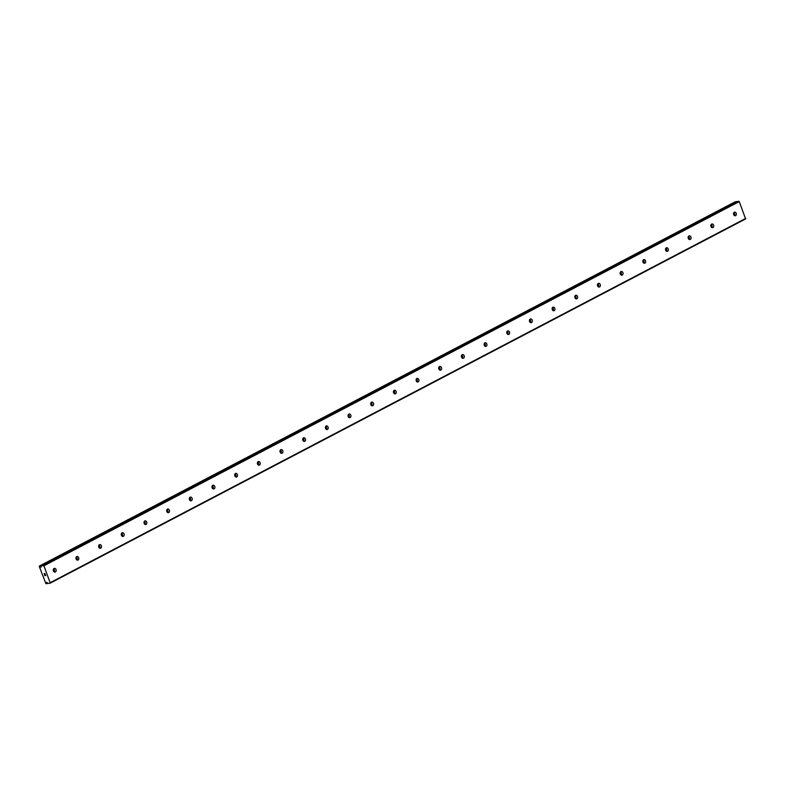 <?xml version="1.0" encoding="UTF-8"?>
<svg xmlns="http://www.w3.org/2000/svg" width="785" height="785" viewBox="0 0 785 785"><rect width="100%" height="100%" fill="white"/><g stroke="black" fill="none" stroke-linecap="round" stroke-linejoin="round"><path stroke-width="1.18" d="M50.269 583.127L43.921 565.779L41.056 565.838A1.02 0.618 62.4 0 1 40.967 566.24L41.075 567.261L40.32 566.358A1.02 0.618 62.4 0 1 39.956 566.034L39.25 566.407L45.883 583.598L46.766 583.687A1.02 0.618 62.4 0 1 46.855 583.284L46.747 582.264L47.492 583.167A1.02 0.618 62.4 0 1 47.865 583.49L50.269 583.127L745.613 218.936L739.264 201.588L736.418 201.578M40.516 566.741L41.006 566.476M735.614 215.669A1.874 1.462 -100.2 0 1 734.279 212.215A1.874 1.462 -100.2 0 1 735.614 215.669M712.947 227.552A1.874 1.462 -100.2 0 1 711.612 224.088A1.874 1.462 -100.2 0 1 712.947 227.552M690.27 239.425A1.874 1.462 -100.2 0 1 688.936 235.961A1.874 1.462 -100.2 0 1 690.27 239.425M667.593 251.298A1.874 1.462 -100.2 0 1 666.259 247.844A1.874 1.462 -100.2 0 1 667.593 251.298M644.917 263.171A1.874 1.462 -100.2 0 1 643.582 259.717A1.874 1.462 -100.2 0 1 644.917 263.171M622.25 275.054A1.874 1.462 -100.2 0 1 620.915 271.59A1.874 1.462 -100.2 0 1 622.25 275.054M599.573 286.927A1.874 1.462 -100.2 0 1 598.239 283.464A1.874 1.462 -100.2 0 1 599.573 286.927M576.896 298.8A1.874 1.462 -100.2 0 1 575.562 295.346A1.874 1.462 -100.2 0 1 576.896 298.8M554.22 310.674A1.874 1.462 -100.2 0 1 552.885 307.22A1.874 1.462 -100.2 0 1 554.22 310.674M531.553 322.557A1.874 1.462 -100.2 0 1 530.218 319.093A1.874 1.462 -100.2 0 1 531.553 322.557M508.876 334.43A1.874 1.462 -100.2 0 1 507.542 330.976A1.874 1.462 -100.2 0 1 508.876 334.43M486.2 346.303A1.874 1.462 -100.2 0 1 484.865 342.849A1.874 1.462 -100.2 0 1 486.2 346.303M463.523 358.186A1.874 1.462 -100.2 0 1 462.188 354.722A1.874 1.462 -100.2 0 1 463.523 358.186M440.846 370.059A1.874 1.462 -100.2 0 1 439.512 366.595A1.874 1.462 -100.2 0 1 440.846 370.059M418.179 381.932A1.874 1.462 -100.2 0 1 416.845 378.478A1.874 1.462 -100.2 0 1 418.179 381.932M395.503 393.805A1.874 1.462 -100.2 0 1 394.168 390.351A1.874 1.462 -100.2 0 1 395.503 393.805M372.826 405.688A1.874 1.462 -100.2 0 1 371.491 402.224A1.874 1.462 -100.2 0 1 372.826 405.688M350.149 417.561A1.874 1.462 -100.2 0 1 348.815 414.097A1.874 1.462 -100.2 0 1 350.149 417.561M327.482 429.434A1.874 1.462 -100.2 0 1 326.148 425.98A1.874 1.462 -100.2 0 1 327.482 429.434M304.806 441.307A1.874 1.462 -100.2 0 1 303.471 437.853A1.874 1.462 -100.2 0 1 304.806 441.307M282.129 453.19A1.874 1.462 -100.2 0 1 280.795 449.726A1.874 1.462 -100.2 0 1 282.129 453.19M259.452 465.063A1.874 1.462 -100.2 0 1 258.118 461.609A1.874 1.462 -100.2 0 1 259.452 465.063M236.785 476.937A1.874 1.462 -100.2 0 1 235.451 473.483A1.874 1.462 -100.2 0 1 236.785 476.937M214.109 488.82A1.874 1.462 -100.2 0 1 212.774 485.356A1.874 1.462 -100.2 0 1 214.109 488.82M191.432 500.693A1.874 1.462 -100.2 0 1 190.098 497.229A1.874 1.462 -100.2 0 1 191.432 500.693M168.755 512.566A1.874 1.462 -100.2 0 1 167.421 509.112A1.874 1.462 -100.2 0 1 168.755 512.566M146.088 524.439A1.874 1.462 -100.2 0 1 144.754 520.985A1.874 1.462 -100.2 0 1 146.088 524.439M123.412 536.322A1.874 1.462 -100.2 0 1 122.077 532.858A1.874 1.462 -100.2 0 1 123.412 536.322M100.735 548.195A1.874 1.462 -100.2 0 1 99.401 544.731A1.874 1.462 -100.2 0 1 100.735 548.195M78.058 560.068A1.874 1.462 -100.2 0 1 76.724 556.614A1.874 1.462 -100.2 0 1 78.058 560.068M55.382 571.951A1.874 1.462 -100.2 0 1 54.047 568.487A1.874 1.462 -100.2 0 1 55.382 571.951M44.833 575.582L44.5 574.895M45.608 575.444L45.344 574.748L45.618 575.444M45.344 574.748L45.707 575.523L44.804 575.69L45.707 575.523M44.146 573.698L44.529 574.316M45.088 574.09L44.804 573.354L45.098 574.09M44.804 573.354L45.226 574.277L44.205 573.629L45.226 574.277M735.506 202.059A1.02 0.618 62.4 0 1 735.3 201.843L39.387 566.063M53.625 568.85A1.874 1.462 -100.2 0 1 54.175 571.882M76.302 556.967A1.874 1.462 -100.2 0 1 76.851 560.009M98.979 545.094A1.874 1.462 -100.2 0 1 99.518 548.126M121.646 533.221A1.874 1.462 -100.2 0 1 122.195 536.253M144.322 521.348A1.874 1.462 -100.2 0 1 144.872 524.38M166.999 509.465A1.874 1.462 -100.2 0 1 167.548 512.507M189.676 497.592A1.874 1.462 -100.2 0 1 190.215 500.624M212.343 485.719A1.874 1.462 -100.2 0 1 212.892 488.751M235.019 473.836A1.874 1.462 -100.2 0 1 235.569 476.878M257.696 461.963A1.874 1.462 -100.2 0 1 258.245 465.005M280.373 450.09A1.874 1.462 -100.2 0 1 280.912 453.122M303.039 438.216A1.874 1.462 -100.2 0 1 303.589 441.248M325.716 426.334A1.874 1.462 -100.2 0 1 326.266 429.375M348.393 414.46A1.874 1.462 -100.2 0 1 348.942 417.492M371.07 402.587A1.874 1.462 -100.2 0 1 371.609 405.619M393.736 390.714A1.874 1.462 -100.2 0 1 394.286 393.746M416.413 378.831A1.874 1.462 -100.2 0 1 416.963 381.873M439.09 366.958A1.874 1.462 -100.2 0 1 439.639 369.99M461.766 355.085A1.874 1.462 -100.2 0 1 462.316 358.117M484.443 343.202A1.874 1.462 -100.2 0 1 484.983 346.244M507.11 331.329A1.874 1.462 -100.2 0 1 507.659 334.371M529.787 319.456A1.874 1.462 -100.2 0 1 530.336 322.488M552.463 307.583A1.874 1.462 -100.2 0 1 553.013 310.615M575.14 295.7A1.874 1.462 -100.2 0 1 575.68 298.742M597.807 283.827A1.874 1.462 -100.2 0 1 598.356 286.859M620.484 271.953A1.874 1.462 -100.2 0 1 621.033 274.986M643.16 260.07A1.874 1.462 -100.2 0 1 643.71 263.112M665.837 248.197A1.874 1.462 -100.2 0 1 666.377 251.239M688.504 236.324A1.874 1.462 -100.2 0 1 689.053 239.356M711.181 224.451A1.874 1.462 -100.2 0 1 711.73 227.483M733.857 212.568A1.874 1.462 -100.2 0 1 734.407 215.61M43.921 565.779L739.264 201.588M50.407 582.578L745.75 218.387M43.401 565.337L738.754 201.146M46.747 582.882L47.257 582.617M41.105 565.759L736.448 201.559L41.085 565.759M40.408 566.466L41.006 566.142M40.32 566.358L41.046 565.975M39.956 566.034L735.3 201.843M39.849 565.985L735.202 201.784M46.766 583.687L47.61 583.245M46.855 583.284L47.385 583M46.855 583.167L47.345 582.902"/></g></svg>
